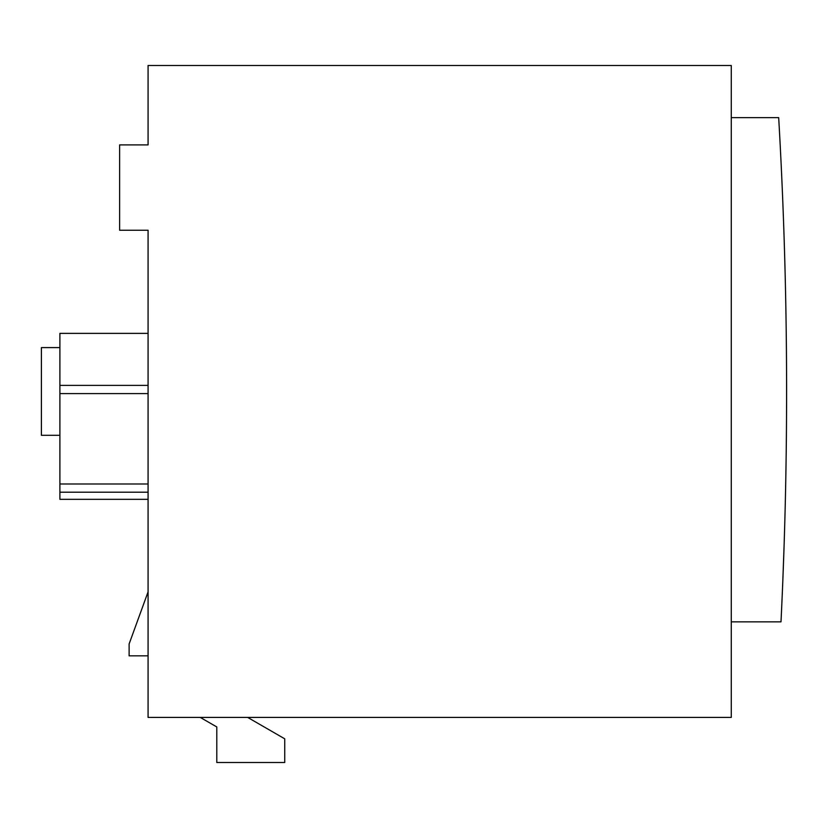 <?xml version="1.0" encoding="UTF-8"?>
<svg xmlns="http://www.w3.org/2000/svg" width="828" height="828" viewBox="0 0 828 828"><rect width="100%" height="100%" fill="white"/><g stroke="black" fill="none" stroke-linecap="round" stroke-linejoin="round"><path stroke-width="1.24" d="M783.567 560.97L784.044 547.111M785.223 505.68L785.493 494.161M786.321 442.876L786.403 435M731.269 621.849L781.001 621.849A4741.397 4741.397 0 0 0 778.682 117.638L731.269 117.638M783.371 566.362L782.905 578.575M782.812 580.842L784.044 547.132M786.186 454.189L786.227 451.281M786.331 441.883L786.383 436.729M786.434 430.57L786.207 452.792M785.782 479.547L785.617 488.261M786.496 360.159L786.507 362.416M786.393 346.694L786.383 345.597M786.528 365.065L786.403 347.729M786.6 390.454L786.6 387.463M786.6 389.367L786.6 384.399M731.269 717.431L731.269 65.484L148.077 65.484L148.077 144.9L119.636 144.9L119.636 230.246L148.077 230.246L148.077 717.431L731.269 717.431M148.077 591.875L129.116 643.977L129.116 655.838L148.077 655.838M200.283 717.431L216.791 726.953L216.791 762.516L284.728 762.516L284.728 738.814L247.696 717.431M148.077 499.325L59.895 499.325L59.895 333.373L148.077 333.373M148.077 492.205L59.895 492.205M148.077 483.997L59.895 483.997M148.077 393.59L59.895 393.59M148.077 385.382L59.895 385.382M59.895 435.311L41.4 435.311L41.4 347.594L59.895 347.594"/></g></svg>
